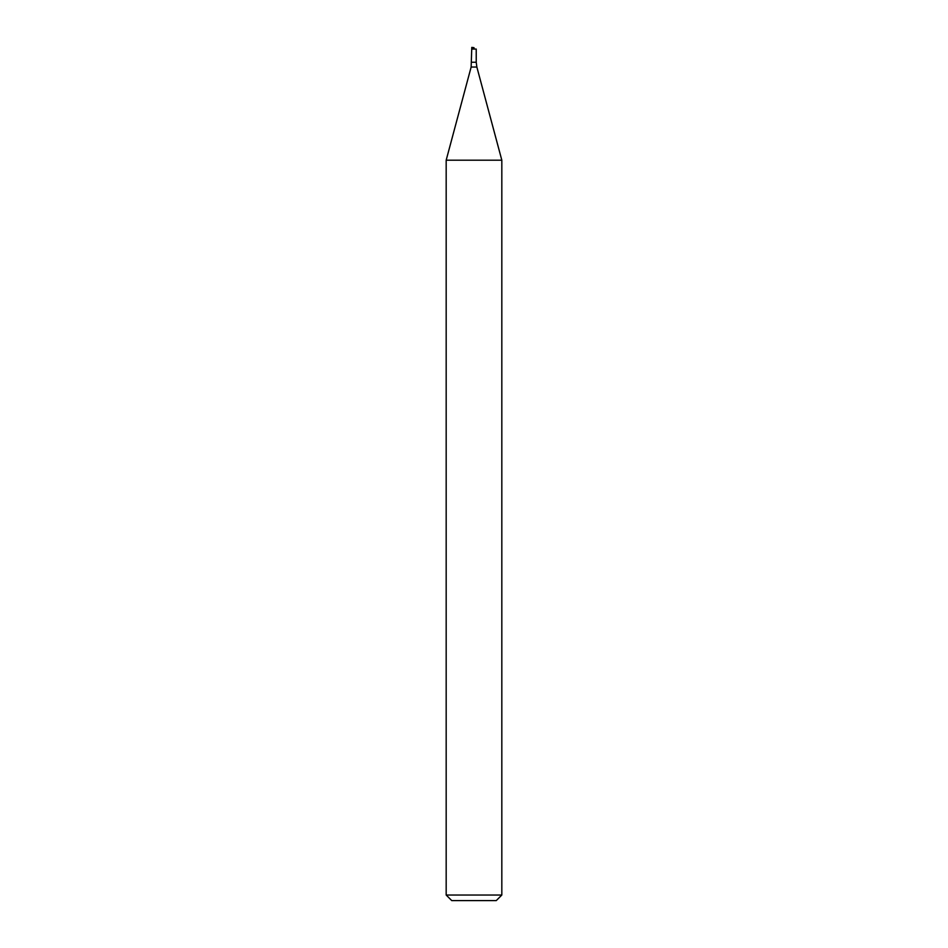 <?xml version="1.0" encoding="UTF-8"?>
<svg xmlns="http://www.w3.org/2000/svg" width="948" height="948" viewBox="0 0 948 948"><rect width="100%" height="100%" fill="white"/><g stroke="black" fill="none" stroke-linecap="round" stroke-linejoin="round"><path stroke-width="1.42" d="M471.772 62.236L476.228 62.236L476.856 67.035L471.144 67.035L471.772 47.673L474 47.673L471.772 47.4L471.772 49.059L474 49.059L474 47.673M471.772 49.059L476.228 49.059L476.228 62.236M471.144 67.035L446.176 160.2L501.824 160.2L476.856 67.035M501.824 895.03L496.254 900.6L451.746 900.6L446.176 895.03L501.824 895.03L501.824 160.2M446.176 895.03L446.176 160.2"/></g></svg>
